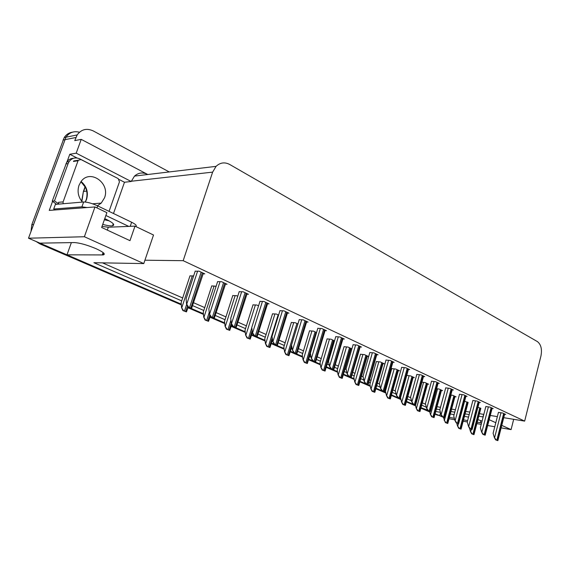 <?xml version="1.0" encoding="UTF-8"?>
<svg xmlns="http://www.w3.org/2000/svg" width="570" height="570" viewBox="0 0 570 570"><rect width="100%" height="100%" fill="white"/><g stroke="black" fill="none" stroke-linecap="round" stroke-linejoin="round"><path stroke-width="0.85" d="M181.331 304.865L39.857 243.874L41.553 243.846L181.281 304.166L66.989 254.826L103.134 254.94C105.885 254.284 103.605 252.232 96.294 248.798C87.189 244.958 79.843 242.884 74.25 242.564L39.914 243.141L28.5 238.21L65.963 137.206C69.319 132.461 73.808 130.808 79.444 132.233C73.808 130.808 69.319 132.461 65.963 137.206L33.509 224.587L31.827 224.673L64.211 137.555C66.248 134.463 69.027 132.66 72.561 132.147M482.07 421.116L477.916 419.606M468.526 417.112L464.457 416.392M477.232 422.242L481.593 422.976M119.208 179.55L124.474 182.25L113.494 213.508M67.11 161.588L69.782 154.27L77.085 158.011M28.5 238.21L84.381 236.735L94.983 206.946L49.262 210.401L52.604 201.267M503.745 417.682L524.657 421.116L540.937 356.043C542.22 349.253 541.037 344.437 537.389 341.587L229.689 164.466C224.737 161.887 220.191 162.514 216.073 166.355L134.52 176.087C138.41 172.66 142.714 172.069 147.438 174.32L81.225 139.365L76.195 153.173L131.193 181.495L124.474 182.25M76.195 153.173L69.782 154.27M134.52 176.087L131.193 181.495M81.225 139.365L74.777 140.612L77.157 134.94C81.346 129.29 86.711 127.951 93.252 130.929L169.24 171.941M501.778 425.405L511.083 429.609L513.684 419.313M511.083 429.609L501.151 427.87M494.767 426.752L487.699 425.519M481.23 424.386L476.869 423.624M472.901 400.425L467.257 421.943L463.182 421.23M454.739 419.755L449.067 418.758M84.381 236.735L143.775 263.582L93.9 262.706L181.716 300.882M427.614 410.144L421.066 407.685L429.637 411.383M415.466 405.263L406.531 401.408L415.466 405.263M400.845 398.957L391.533 394.932L400.845 398.957M385.762 392.445L376.05 388.248L385.762 392.445M370.186 385.719L360.055 381.344L370.186 385.719M354.098 378.772L343.525 374.212L354.098 378.772M337.476 371.597L326.432 366.831L337.476 371.597M320.283 364.173L308.748 359.193L320.283 364.173M302.492 356.492L290.436 351.291L302.492 356.492M284.074 348.541L271.47 343.104L284.074 348.541M264.993 340.304L251.805 334.611L264.993 340.304M245.214 331.769L231.413 325.812L245.214 331.769M224.694 322.912L210.252 316.671L224.694 322.912M203.405 313.714L188.264 307.18L203.405 313.714M454.112 414.639L450.336 413.998M440.425 412.317L435.758 411.526M455.024 396.371L447.771 423.474L445.384 422.612L443.375 417.297L439.712 415.73L441.885 416.107M449.424 417.418L454.347 418.273M463.545 419.869L467.621 420.575M478.807 416.178L483.146 416.983M489.195 419.712L495.8 422.705M436.413 409.096L439.869 409.673M450.991 411.533L454.767 412.16M465.113 413.891L469.188 414.575M192.745 305.677L203.796 310.479M215.389 315.516L225.05 319.72M237.163 324.986L245.528 328.619M258.117 334.091L265.271 337.205M278.295 342.862L284.316 345.484M291.277 348.505L292.168 348.897M297.74 351.32L302.706 353.471M309.567 356.457L311.042 357.098M316.493 359.463L320.468 361.195M327.23 364.13L329.246 365.014M334.583 367.329L337.632 368.655M344.294 371.555L346.824 372.652M352.046 374.925L354.234 375.872M360.803 378.729L363.803 380.033M368.918 382.256L370.301 382.855M376.777 385.676L380.219 387.165M385.234 389.346L385.847 389.616M392.245 392.395L396.093 394.07M407.222 398.907L411.447 400.746M421.736 405.22L426.317 407.208M71.364 242.613L66.989 254.826M440.524 412.694L439.712 415.73M216.073 166.355L212.631 172.133L183.177 260.682L144.923 260.212L153.515 235.018L134.99 226.133L108.321 227.223L102.016 226.418M482.876 416.855L483.816 414.404M490.286 415.466L497.361 416.627M134.99 226.133L129.974 240.661L101.645 227.473L106.875 212.646L94.983 206.946M524.657 421.116L183.177 260.682M437.055 406.716L440.51 407.286M451.632 409.118L455.409 409.737M465.761 411.433L469.837 412.103M479.455 413.685L483.524 414.354M102.45 262.856L182.678 297.96M193.693 302.777L204.723 307.608M216.308 312.673L225.948 316.899M238.053 322.192L246.404 325.848M258.972 331.348L266.119 334.469M279.129 340.162L285.142 342.798M298.545 348.662L303.504 350.828M317.269 356.856L321.238 358.594M327.992 361.544L328.662 361.836M335.338 364.757L338.388 366.09M345.035 369.004L346.211 369.517M352.78 372.395L354.96 373.35M361.53 376.221L363.161 376.934M369.631 379.762L371.006 380.368M377.482 383.197L379.549 384.102M385.918 386.895L386.538 387.165M392.922 389.958L395.395 391.041M407.885 396.506L410.728 397.746M422.384 402.847L425.583 404.244M143.775 263.582L144.923 260.212M376.784 354.683L378.102 354.832L373.956 352.894L369.83 352.524M360.14 346.923L361.494 347.073L357.205 345.071L353.087 344.729M342.919 338.901L344.301 339.043L339.855 336.963L335.759 336.663M325.085 330.586L326.496 330.721L321.893 328.577L317.818 328.313M287.437 313.051L288.912 313.165L283.967 310.857L279.948 310.679M306.603 321.979L308.042 322.107L303.276 319.877L299.229 319.656M225.471 284.195L227.045 284.266L221.502 281.673L217.612 281.658M246.917 294.184L248.456 294.27L243.126 291.776L239.186 291.705M267.558 303.796L269.068 303.895L263.931 301.494L259.948 301.366M392.873 362.178L394.162 362.335L390.158 360.461L386.018 360.062M408.434 369.431L409.702 369.595L405.826 367.785L401.672 367.351M423.503 376.457L424.736 376.62L420.988 374.868L416.827 374.405M438.088 383.254L439.299 383.425L435.665 381.722L431.504 381.237M452.224 389.844L453.407 390.015L449.887 388.37L445.726 387.864M465.925 396.228L467.087 396.399L463.666 394.803L459.513 394.276M479.206 402.427L480.346 402.598L477.033 401.052L472.879 400.503M492.102 408.434L493.214 408.612L490.001 407.108L485.854 406.538M504.614 414.269L505.711 414.447L502.583 412.986L498.444 412.402M203.177 273.814L204.78 273.864L199.016 271.17L195.175 271.213M258.552 305.826L256.814 305.021L252.994 304.879M237.74 296.236L236.543 295.68L232.76 295.581M216.115 286.268L211.762 285.933M278.602 315.06L276.365 314.034L272.51 313.842M297.918 323.967L295.224 322.72L291.334 322.492M316.549 332.552L313.429 331.113L309.517 330.842M334.526 340.839L331.013 339.214L327.073 338.908M334.027 341.081L334.447 341.124M351.889 348.84L348.006 347.052L344.052 346.71M350.906 348.84L351.861 348.947M367.23 356.35L368.505 356.499L364.444 354.626L360.475 354.255M383.026 363.61L384.28 363.767L380.34 361.95L376.364 361.551M398.323 370.643L399.549 370.806L395.737 369.047L391.747 368.619M413.143 377.461L414.347 377.625L410.649 375.922L406.78 375.395M427.5 384.066L428.683 384.23L425.099 382.584L421.943 382.135M441.429 390.471L442.584 390.642L439.114 389.039L436.62 388.676M454.938 396.684L456.071 396.855L452.701 395.302L450.834 395.024M468.055 402.719L464.614 401.187M480.788 408.576L477.974 407.165M193.636 275.909L189.96 275.916M41.553 243.846L40.135 243.134M439.734 415.651L435.152 413.77M439.627 415.63L435.031 414.24M429.787 411.982L420.931 408.163M415.608 405.868L406.396 401.9M400.988 399.563L391.398 395.43M385.897 393.058L375.908 388.754M370.322 386.346L359.912 381.857M354.227 379.406L343.375 374.725M337.597 372.239L326.275 367.358M320.397 364.821L308.584 359.727M302.599 357.148L290.272 351.833M284.173 349.203L271.299 343.653M265.086 340.974L251.634 335.174M245.299 332.445L231.235 326.382M224.772 323.596L210.059 317.255M203.469 314.405L188.071 307.772M39.857 243.874L36.117 241.495M30.987 231.448L31.827 224.673M186.433 311.89L182.913 310.586L181.545 307.572L183.49 310.636L186.433 311.89L188.271 307.159M190.002 275.78L181.16 302.577L181.545 307.572M182.913 310.586L183.49 310.636M191.584 308.377L187.95 307.023L186.525 303.903L188.556 307.073L191.584 308.377L203.376 273.208M195.225 271.071L186.112 298.751L186.525 303.903M187.95 307.023L188.556 307.073M208.499 321.316L205.086 320.048L203.718 317.084L205.67 320.105L208.499 321.316L210.423 316.129M211.805 285.805L203.255 312.146L203.718 317.084M205.086 320.048L205.67 320.105M229.739 330.386L226.425 329.154L225.065 326.24L227.017 329.218L229.739 330.386L231.833 324.487M232.802 295.459L224.523 321.352L225.065 326.24M226.425 329.154L227.017 329.218M250.202 339.121L246.981 337.932L245.62 335.053L247.572 337.996L250.202 339.121L252.446 332.574M253.03 304.758L245.022 330.23L245.62 335.053M246.981 337.932L247.572 337.996M214.292 318.188L210.772 316.87L209.354 313.806L211.377 316.927L214.292 318.188L225.656 283.618M217.655 281.516L208.848 308.719L209.354 313.806M210.772 316.87L211.377 316.927M236.123 327.615L232.71 326.346L231.292 323.333L233.322 326.403L236.123 327.615L247.095 293.628M239.229 291.569L230.715 318.302L231.292 323.333M232.71 326.346L233.322 326.403M257.127 336.685L253.807 335.452L252.403 332.488L254.434 335.523L257.127 336.685L267.722 303.269M259.991 301.245L251.755 327.515L252.403 332.488M253.807 335.452L254.434 335.523M277.348 345.42L274.127 344.23L272.731 341.309L274.754 344.301L277.348 345.42L287.594 312.552M279.984 310.557L272.018 336.4L272.731 341.309M274.127 344.23L274.754 344.301M109.276 220.889L104.367 219.763M102.735 224.388C107.288 225.635 110.566 226.105 112.561 225.798C115.247 224.951 113.159 222.799 106.298 219.357L104.752 218.652M135.567 226.411C137.206 225.798 135.895 224.409 131.634 222.243L97.684 205.891C91.92 203.291 87.246 201.987 83.662 201.98L55.376 204.402L53.687 209.026L55.518 209.931M128.734 226.39L105.87 215.489M87.039 207.544L81.916 206.832L53.687 209.026M73.452 158.296C70.666 158.41 68.45 159.65 66.811 162.015L52.248 201.124L56.587 204.302M65.842 163.932L68.108 163.576L69.077 161.652C71.927 157.94 75.532 157.028 79.9 158.916L113.024 175.959M52.248 201.124L54.471 200.918L58.461 203.675M68.108 163.576L54.471 200.918M97.377 205.749L101.253 203.091L104.502 197.861C110.516 183.312 90.181 168.627 81.097 181.467L78.988 185.343C77.093 191.506 78.24 197.085 82.429 202.086M109.062 211.37L119.458 181.851L118.232 178.624L81.004 159.572L78.304 160.234L78.047 160.747L63.099 201.901L63.106 203.739M105.956 220.184L106.248 219.336M63.099 201.901L58.568 202.307L58.582 204.131M269.923 347.543L266.796 346.389L265.442 343.553L267.394 346.46L269.923 347.543L272.503 339.741M272.546 313.728L264.779 338.787L265.442 343.553M266.796 346.389L267.394 346.46M288.954 355.666L285.905 354.54L284.565 351.754L286.511 354.618L288.954 355.666L291.826 346.717M291.37 322.385L283.846 347.045L284.565 351.754M285.905 354.54L286.511 354.618M307.323 363.503L304.352 362.413L303.019 359.67L304.957 362.499L307.323 363.503L310.429 353.557M309.546 330.735L302.243 355.01L303.019 359.67M304.352 362.413L304.957 362.499M296.835 353.842L293.707 352.68L292.317 349.809L294.334 352.759L296.835 353.842L306.745 321.501M299.264 319.542L288.377 355.381M292.317 349.809L291.541 344.95M293.707 352.68L294.334 352.759M315.623 361.95L312.581 360.824L311.199 357.996L313.215 360.91L315.623 361.95L325.221 330.13M317.853 328.199L310.372 353.201L311.199 357.996M312.581 360.824L313.215 360.91M333.749 369.78L330.785 368.69L329.41 365.904L331.427 368.776L333.749 369.78L343.047 338.459M335.794 336.557L328.534 361.159L329.41 365.904M330.785 368.69L331.427 368.776M325.057 371.077L322.164 370.023L320.839 367.315L322.777 370.108L325.057 371.077L334.148 340.661M327.109 338.808L320.019 362.705L320.839 367.315M322.164 370.023L322.777 370.108M342.2 378.402L339.385 377.368L338.067 374.704L339.998 377.461L342.2 378.402L351.02 348.441M344.081 346.61L337.198 370.144L338.067 374.704M339.385 377.368L339.998 377.461M358.779 385.477L356.029 384.472L354.718 381.843L356.642 384.565L358.779 385.477L367.337 355.958M360.504 354.162L353.813 377.34L354.718 381.843M356.029 384.472L356.642 384.565M374.811 392.324L372.132 391.348L370.835 388.754L372.751 391.44L374.811 392.324L383.133 363.24M376.392 361.466L369.887 384.301L370.835 388.754M372.132 391.348L372.751 391.44M390.336 398.95L387.721 397.995L386.432 395.445L388.341 398.102L390.336 398.95L398.423 370.286M391.775 368.534L385.448 391.041L386.432 395.445M387.721 397.995L388.341 398.102M351.248 377.34L348.363 376.278L347.002 373.535L349.004 376.371L351.248 377.34L360.261 346.496M353.115 344.629L346.076 368.847L347.002 373.535M348.363 376.278L349.004 376.371M368.156 384.643L365.341 383.61L363.988 380.903L365.983 383.703L368.156 384.643L376.898 354.269M369.859 352.424L363.019 376.271L363.988 380.903M365.341 383.61L365.983 383.703M384.493 391.697L381.75 390.692L380.404 388.028L382.399 390.792L384.493 391.697L392.979 361.786M386.04 359.962L379.399 383.446L380.404 388.028M381.75 390.692L382.399 390.792M400.297 398.523L397.625 397.547L396.285 394.917L398.266 397.646L400.297 398.523L408.54 369.054M401.7 367.258L395.245 390.393L396.285 394.917M397.625 397.547L398.266 397.646M415.587 405.128L412.979 404.173L411.654 401.586L413.62 404.28L415.587 405.128L423.603 376.086M416.855 374.319L410.578 397.112L411.654 401.586M412.979 404.173L413.62 404.28M405.37 405.37L402.819 404.444L401.536 401.921L403.439 404.543L405.37 405.37L413.236 377.112M401.536 401.921L400.589 397.867M402.819 404.444L403.439 404.543M419.94 411.59L417.447 410.685L416.171 408.198L418.067 410.792L419.94 411.59L427.593 383.731M416.171 408.198L415.423 405.099M417.447 410.685L418.067 410.792M434.069 417.625L431.632 416.741L430.364 414.29L432.252 416.848L434.069 417.625L441.515 390.144M430.364 414.29L429.63 411.362M431.632 416.741L432.252 416.848M444.13 420.19L446.004 422.719L447.771 423.474M445.384 422.612L446.004 422.719M461.066 429.153L458.736 428.305L457.482 425.918L459.349 428.419L461.066 429.153L468.134 402.413M457.482 425.918L456.713 423.054M458.736 428.305L459.349 428.419M473.969 434.661L471.689 433.834L470.45 431.476L472.309 433.948L473.969 434.661L480.859 408.277M470.45 431.476L469.609 428.441M471.689 433.834L472.309 433.948M430.393 411.526L427.849 410.592L426.531 408.042L428.49 410.699L430.393 411.526L438.18 382.897M431.533 381.152L425.42 403.617L426.531 408.042M427.849 410.592L428.49 410.699M444.735 417.717L442.249 416.805L440.938 414.29L442.89 416.919L444.735 417.717L452.309 389.502M445.747 387.778L439.805 409.916L440.938 414.29M442.249 416.805L442.89 416.919M458.629 423.724L456.2 422.833L454.903 420.354L456.841 422.947L458.629 423.724L466.011 395.901M459.534 394.198L453.741 416.022L454.903 420.354M456.2 422.833L456.841 422.947M472.11 429.538L469.73 428.676L468.44 426.225L470.371 428.79L472.11 429.538L479.292 402.107M468.44 426.225L467.257 421.943M469.73 428.676L470.371 428.79M485.177 435.188L482.854 434.34L481.579 431.925L483.495 434.461L485.177 435.188L492.181 408.127M485.868 406.467L480.368 427.692L481.579 431.925M482.854 434.34L483.495 434.461M497.867 440.667L495.594 439.841L494.325 437.454L496.235 439.962L497.867 440.667L504.692 413.97M498.458 412.331L493.1 433.271L494.325 437.454M495.594 439.841L496.235 439.962M480.845 420.632L480.289 422.769M75.917 137.498L62.985 140.056M212.631 172.133L131.285 181.239M103.092 252.56L102.244 254.989M107.302 230.109L108.321 227.223M83.341 191.848L81.895 201.474M85.158 186.874L83.705 191.413L86.683 191.107M436.876 415.038L438.921 415.395M192.282 275.859L181.823 307.593M186.704 304.287L184.488 311.013M187.509 306.054L185.713 311.541M197.605 271.135L186.825 303.931M201.16 272.168L189.582 307.465M202.393 272.745L190.836 308.007M214.113 285.912L204.003 317.105M209.219 312.474L206.632 320.475M209.81 314.79L207.808 320.974M235.139 295.595L225.349 326.268M230.936 320.197L227.95 329.574M231.278 323.161L229.083 330.059M255.388 304.921L245.919 335.089M251.79 327.779L248.484 338.345M252.154 330.564L249.575 338.808M220.063 281.616L209.653 313.835M223.554 282.635L212.375 317.312M224.744 283.19L213.586 317.832M241.659 291.697L231.598 323.361M245.093 292.695L234.284 326.774M246.233 293.229L235.446 327.28M262.442 301.402L252.71 332.524M265.82 302.378L255.367 335.88M266.917 302.891L256.486 336.364M282.456 310.743L273.037 341.344M285.777 311.704L275.659 344.643M286.838 312.196L276.735 345.114M130.216 226.333L131.634 222.243M97.684 205.891L96.971 207.9M83.662 201.98L81.916 206.832M81.075 181.495C86.74 186.34 88.564 192.332 86.54 199.471L85.322 202.022M78.047 160.747L73.437 161.467M274.918 313.92L265.741 343.589M278.132 314.847L268.278 346.795M272.225 337.832L269.325 347.244M293.757 322.591L284.858 351.79M296.92 323.504L287.365 354.946M311.947 330.971L303.318 359.713M315.06 331.868L305.791 362.812M316.029 332.31L306.774 363.233M301.751 319.749L292.624 349.845M305.014 320.689L295.217 353.094M306.033 321.166L296.25 353.543M320.347 328.434L311.505 358.038M323.56 329.353L314.063 361.238M324.551 329.816L315.067 361.672M338.302 336.813L329.724 365.947M341.466 337.718L332.253 369.089M342.413 338.16L333.222 369.51M329.517 339.065L321.138 367.358M332.588 339.941L323.589 370.415M333.514 340.376L324.537 370.814M346.503 346.881L338.366 374.747M349.524 347.75L340.782 377.753M350.422 348.163L341.701 378.145M362.926 354.447L355.024 381.893M365.904 355.295L357.411 384.857M366.774 355.701L358.295 385.234M378.822 361.765L371.134 388.804M381.75 362.606L373.5 391.725M382.598 362.99L374.355 392.089M394.205 368.847L386.731 395.495M397.098 369.674L389.068 398.373M397.917 370.051L389.894 398.729M355.63 344.9L347.315 373.578M358.751 345.791L349.809 376.677M359.67 346.218L350.742 377.076M372.381 352.716L364.301 380.952M375.445 353.592L366.767 384.002M376.335 354.006L367.671 384.394M388.569 360.269L380.724 388.077M391.59 361.131L383.161 391.084M392.452 361.537L384.03 391.462M404.23 367.579L396.599 394.967M407.208 368.427L399.007 397.931M408.034 368.819L399.855 398.295M419.385 374.654L411.968 401.636M422.32 375.488L414.347 404.55M423.118 375.865L415.167 404.907M409.11 375.716L401.843 401.971M411.968 376.528L404.151 404.814M412.758 376.891L404.949 405.156M423.56 382.363L416.478 408.255M426.367 383.168L418.758 411.048M427.137 383.517L419.541 411.383M437.568 388.811L430.671 414.34M440.339 389.602L432.922 417.098M441.08 389.944L433.677 417.425M451.155 395.067L444.429 420.247M453.891 395.851L446.666 422.969M454.611 396.178L447.393 423.282M458.394 423.681L457.788 425.975M467.037 401.907L459.997 428.661M467.742 402.235L460.71 428.961M471.319 429.36L470.756 431.533M479.805 407.792L472.936 434.183M480.489 408.106L473.627 434.482M434.062 381.501L426.845 408.091M436.948 382.328L429.196 410.97M437.732 382.691L429.987 411.312M448.276 388.134L441.251 414.347M451.126 388.947L443.581 417.183M451.882 389.303L444.344 417.511M462.056 394.568L455.216 420.404M464.871 395.366L457.518 423.204M465.597 395.708L458.259 423.524M475.423 400.803L468.754 426.282M478.194 401.594L471.027 429.039M478.9 401.921L471.746 429.345M488.39 406.859L481.892 431.982M491.119 407.628L484.137 434.703M491.81 407.956L484.835 435.003M500.973 412.73L494.639 437.511M503.666 413.492L496.862 440.197M504.336 413.806L497.539 440.489M77.157 134.94L64.211 137.555M103.761 253.144L103.134 254.94M81.653 201.182L83.405 191.47L85.065 186.704M112.561 225.798L113.266 223.796M69.077 161.652L66.811 162.015M80.919 181.702L85.322 187.202C87.153 190.879 87.481 194.983 86.305 199.507L85.208 202.015M101.253 203.091L92.554 203.796M78.304 160.234L73.701 160.961"/></g></svg>
